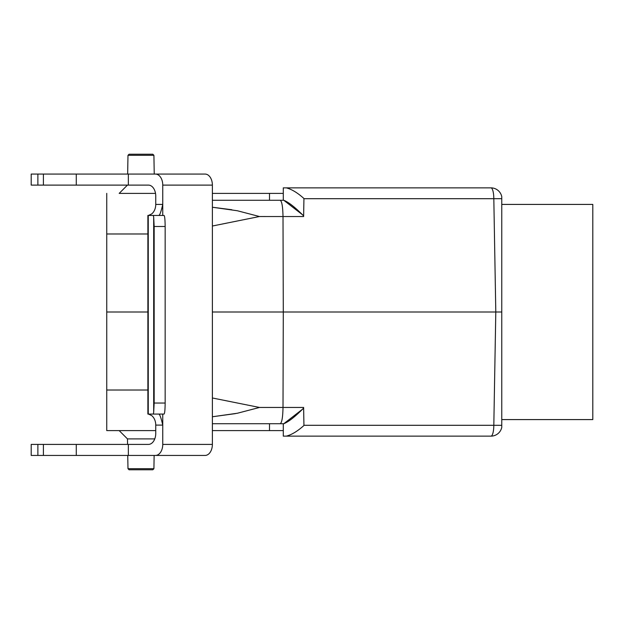 <?xml version="1.0" encoding="UTF-8"?>
<svg xmlns="http://www.w3.org/2000/svg" width="624" height="624" viewBox="0 0 624 624"><rect width="100%" height="100%" fill="white"/><g stroke="black" fill="none" stroke-linecap="round" stroke-linejoin="round"><path stroke-width="0.94" d="M501.766 204.415L592.8 204.415L592.8 419.585L501.766 419.585M212.378 200.281L283.78 200.281L283.288 200.281L283.288 187.863L490.963 187.863A11.037 11.037 0 0 1 501.766 196.654A11.037 11.037 0 0 0 490.963 187.863A11.037 11.037 0 0 1 501.766 196.654A11.037 11.037 0 0 0 490.963 187.863A11.037 2.855 90 0 1 493.818 198.705L303.935 198.705L303.623 216.544L259.483 216.528L212.378 226.021M501.766 198.682L493.818 198.705L495.799 312L501.766 312L501.766 196.654M501.766 427.346A11.037 11.037 0 0 1 490.963 436.137A11.037 11.037 0 0 0 501.766 427.346L501.766 425.318L493.818 425.295L495.799 312L283.288 312L283.007 216.544C282.812 206.63 281.876 201.209 280.192 200.281M501.766 425.318L501.766 312M212.378 397.979L259.483 407.456L303.623 407.456L303.935 425.295L493.818 425.295A11.037 2.855 90 0 1 490.963 436.137L283.288 436.137L283.288 423.719L212.378 423.719M302.351 409.36L283.78 423.719C288.662 421.801 295.277 416.582 303.631 408.088L303.935 425.49C297.547 431.223 291.673 434.772 286.315 436.137C291.673 434.772 297.547 431.223 303.935 425.49L303.935 425.295M283.288 200.281L269.498 200.281L269.498 193.385L212.378 193.385M119.184 193.385L155.516 193.385L119.184 193.385L127.46 185.11M283.288 193.385L269.498 193.385M155.688 430.615L106.743 430.615L155.688 430.615M283.288 430.615L212.378 430.615M283.288 423.719L280.192 423.719C281.876 422.791 282.812 417.37 283.007 407.456L283.288 312L212.378 312M147.88 233.984L106.743 233.984L106.743 312L147.88 312M106.743 312L106.743 430.615M106.743 233.984L106.743 193.385M259.483 216.528L237.362 210.756L212.378 207.238L231.808 209.734M235.396 413.626L212.378 416.762L237.377 413.244L259.483 407.464M302.351 214.64L283.78 200.281C288.662 202.199 295.277 207.418 303.631 215.912L303.935 198.51C297.547 192.777 291.673 189.228 286.315 187.863C291.673 189.228 297.547 192.777 303.935 198.51L303.935 198.705M153.91 155.314L127.982 155.314L129.082 154.214L152.81 154.214L153.91 155.314L154.237 174.073M127.982 155.314L127.655 174.073M127.982 468.686L153.91 468.686L152.81 469.786L129.082 469.786L127.982 468.686L127.748 455.442M154.417 439.725L154.432 438.89L127.46 438.89L119.184 430.615M153.91 468.686L154.144 455.442L159.635 455.442M154.432 438.89L154.955 438.368M165.157 226.481C165.087 219.796 164.728 216.115 164.065 215.452L153.137 215.452A11.037 0.975 90 0 1 153.683 217.316L154.167 226.481L165.157 226.481L165.157 403.034L154.167 403.034L154.167 226.481M154.167 403.034L153.683 412.199A11.037 0.975 90 0 1 153.137 414.071L147.88 414.071L147.88 215.452L153.137 215.452M153.137 414.071L164.065 414.071C164.728 413.4 165.087 409.718 165.157 403.034M212.378 185.11A11.037 7.301 -90 0 0 205.07 174.073L155.446 174.073A11.037 7.301 90 0 1 162.755 185.11L212.378 185.11L212.378 444.413L162.755 444.413L162.755 425.1C161.203 418.369 159.955 414.726 159.019 414.164L159.268 414.071M37.877 444.413L37.877 455.442L31.2 455.442L31.2 444.413L148.442 444.413A11.037 7.301 -90 0 0 155.75 433.376L155.75 425.1L162.755 425.1L162.755 414.071M148.457 414.071L151.609 415.545A11.037 8.268 -90 0 1 155.75 425.1M162.755 215.452L162.755 204.415L155.75 204.415A11.037 8.268 -90 0 1 151.609 213.97L148.457 215.452M155.75 204.415L155.75 196.139A11.037 7.301 -90 0 0 148.442 185.11L31.2 185.11L31.2 174.073L155.446 174.073M162.755 444.413A11.037 7.301 90 0 1 155.446 455.442L205.07 455.442A11.037 7.301 -90 0 0 212.378 444.413M159.019 215.35C159.955 214.789 161.203 211.146 162.755 204.415L162.755 185.11M128.357 444.413L128.357 455.442L155.446 455.442M128.357 185.11L128.357 174.073M159.635 174.073L173.831 174.073M148.255 414.071L148.255 215.452M153.683 412.199L153.683 217.316M76.276 185.11L76.276 174.073M37.877 455.442L128.357 455.442M76.276 444.413L76.276 455.442M173.831 455.442L164.112 455.442M106.743 390.016L147.88 390.016M269.498 423.719L269.498 430.615M43.399 185.11L43.399 174.073M43.399 444.413L43.399 455.442M127.561 444.413L127.46 438.89M37.877 185.11L37.877 174.073"/></g></svg>
